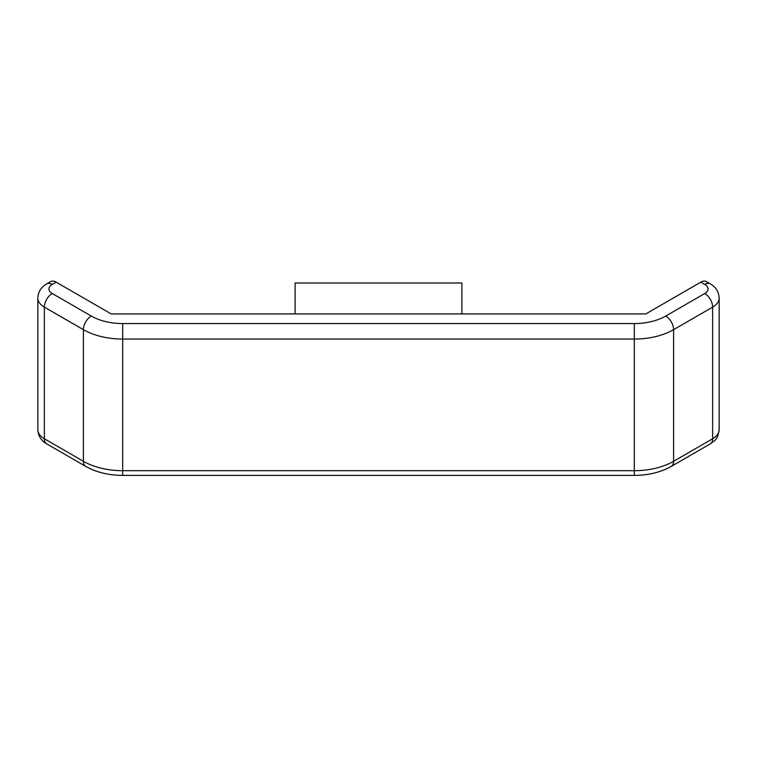 <?xml version="1.0" encoding="UTF-8"?>
<svg xmlns="http://www.w3.org/2000/svg" width="757" height="757" viewBox="0 0 757 757"><rect width="100%" height="100%" fill="white"/><g stroke="black" fill="none" stroke-linecap="round" stroke-linejoin="round"><path stroke-width="1.14" d="M700.84 282.153L645.806 313.928L111.194 313.928L56.16 282.153L52.224 284.424A11.118 6.416 0 0 0 52.224 293.508L91.256 316.038A44.474 25.681 180 0 0 122.7 323.561L634.3 323.561A44.474 25.681 180 0 0 665.744 316.038L704.776 293.508A11.118 6.416 0 0 0 704.776 284.424L700.84 282.153A11.118 6.416 -60 0 1 706.404 281.604L710.331 283.875A11.118 6.416 120 0 0 704.776 284.424M52.224 284.424A11.118 6.416 -120 0 0 46.669 283.875L50.596 281.604A11.118 6.416 60 0 1 56.16 282.153M295.107 313.928L295.107 283.004L461.893 283.004L461.893 313.928M52.224 293.508A11.118 6.416 120 0 0 44.36 307.124A22.237 12.841 180 0 1 37.85 298.04L37.85 429.683A22.237 12.841 0 0 0 44.36 438.757L83.393 461.297L83.393 329.655L44.36 307.124L44.36 438.757A11.118 6.416 120 0 0 46.669 443.848L85.692 466.378A11.118 6.416 -60 0 1 83.393 461.297A55.592 32.097 180 0 0 122.7 470.693L634.3 470.693L634.3 339.06L122.7 339.06L122.7 475.396L634.3 475.396L634.3 470.693A55.592 32.097 180 0 0 673.607 461.297L712.64 438.757L712.64 307.124L673.607 329.655L673.607 461.297A11.118 6.416 60 0 1 671.308 466.378L710.331 443.848A11.118 6.416 -120 0 0 712.64 438.757A22.237 12.841 0 0 0 719.15 429.683L719.15 298.04A22.237 12.841 180 0 1 712.64 307.124A11.118 6.416 -120 0 0 704.776 293.508M122.7 323.561L122.7 339.06A55.592 32.097 180 0 1 83.393 329.655A11.118 6.416 -60 0 1 91.256 316.038M665.744 316.038A11.118 6.416 60 0 1 673.607 329.655A55.592 32.097 180 0 1 634.3 339.06L634.3 323.561M37.85 298.04C38.162 291.861 41.105 287.13 46.669 283.875M719.15 298.04C718.838 291.861 715.895 287.13 710.331 283.875M710.331 443.848C714.201 440.602 717.608 440.574 719.15 429.683M37.85 429.683C38.162 435.871 41.105 440.593 46.669 443.848M671.308 466.378C660.662 472.321 648.323 475.33 634.3 475.396M122.7 475.396C108.677 475.33 96.338 472.321 85.692 466.378"/></g></svg>
